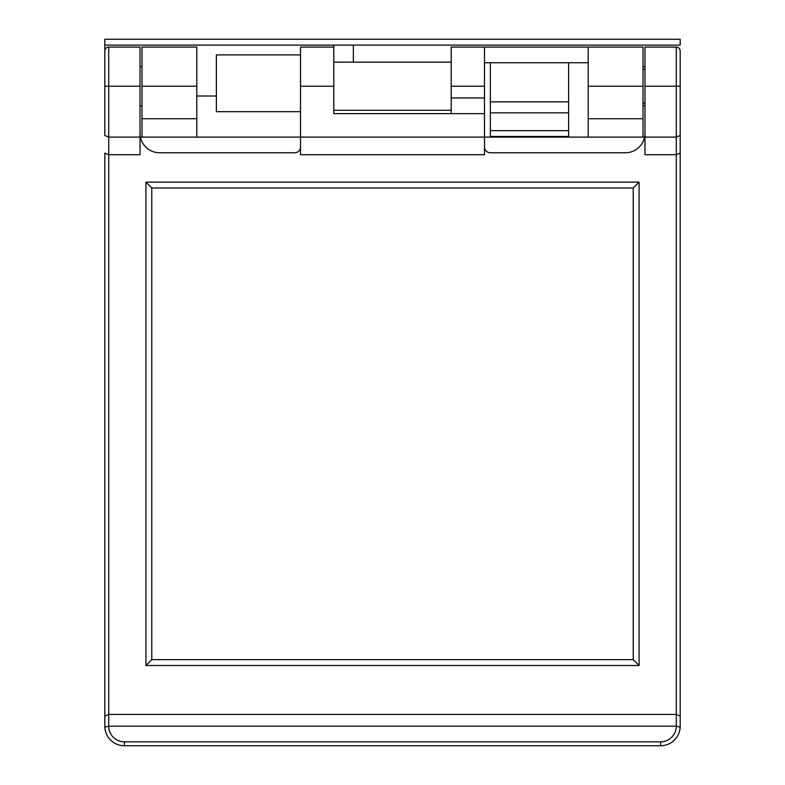 <?xml version="1.0" encoding="UTF-8"?>
<svg xmlns="http://www.w3.org/2000/svg" width="785" height="785" viewBox="0 0 785 785"><rect width="100%" height="100%" fill="white"/><g stroke="black" fill="none" stroke-linecap="round" stroke-linejoin="round"><path stroke-width="1.18" d="M104.807 45.118L680.193 45.118L680.193 39.25L104.807 39.25L104.807 135.481L108.722 137.1L108.722 86.222L140.034 86.222L140.034 47.08L108.722 47.08C106.368 47.286 105.062 48.592 104.807 50.996L104.807 86.222L108.722 86.222L108.722 47.08M680.193 700.74L680.193 96.005M104.807 135.481L104.807 96.005M216.366 96.005L196.79 96.005M588.21 47.08L588.21 86.222L643.003 86.222L643.003 47.08L484.482 47.08L484.482 97.958L451.208 97.958L451.208 86.222L484.482 86.222M353.358 62.152L353.358 45.118M333.792 45.118L333.792 113.619L484.482 113.619L484.482 137.1L644.563 137.1M140.436 137.1L300.518 137.1L300.518 47.08L333.792 47.08M141.997 118.731L141.997 47.08L196.79 47.08L196.79 118.731L141.997 118.731L141.997 137.1M196.79 118.731L196.79 137.1M484.482 62.731L588.21 62.731M643.003 86.222L643.003 137.1M643.003 118.731L588.21 118.731L588.21 137.1M588.21 86.222L588.21 118.731M568.634 62.731L568.634 101.873L490.35 101.873L490.35 136.472L568.634 136.472L568.634 101.873M490.35 62.731L490.35 101.873M300.518 111.666L216.366 111.666L216.366 54.911L300.518 54.911M644.966 103.169L643.003 103.169M643.003 69.266L644.966 69.266M140.034 137.1L108.722 137.1L108.722 154.714L104.807 153.095L104.807 726.184L104.807 716.057L108.722 714.438L108.722 154.714L140.034 154.714L140.034 86.222M484.482 47.08L451.208 47.08L451.208 86.222M451.208 113.619L451.208 97.958M484.482 97.958L484.482 113.619M104.837 727.175A19.566 19.566 0 0 0 124.383 745.75L660.617 745.75L660.617 741.835L124.383 741.835A15.661 15.661 0 0 1 108.722 726.184L104.837 727.175L104.807 726.184M644.966 137.1L644.966 47.08L676.278 47.08L676.278 137.1L644.966 137.1L644.966 154.714L676.278 154.714L676.278 714.438L680.193 716.057L680.193 726.184L680.193 153.095L680.193 716.057M660.617 741.835A15.661 15.661 0 0 0 676.278 726.184L108.722 726.184L108.722 714.438L676.278 714.438L676.278 726.184L680.163 727.175A19.566 19.566 0 0 1 660.617 745.75M300.518 154.714L300.518 137.1L484.482 137.1L484.482 154.714L300.518 154.714M680.163 727.175L680.193 726.184M680.193 135.481L676.278 137.1L676.278 154.714L680.193 153.095L680.193 50.996L680.193 153.095M300.518 146.893A5.868 5.868 0 0 1 294.65 152.761L159.61 152.761A19.566 19.566 0 0 1 140.034 133.185M644.966 133.185A19.566 19.566 0 0 1 625.39 152.761L490.35 152.761A5.868 5.868 0 0 1 484.482 146.893M145.912 182.12L145.912 665.513L639.088 665.513L639.088 182.12L145.912 182.12L151.78 187.988L151.78 659.635L145.912 665.513M639.088 665.513L633.22 659.635L633.22 187.988L639.088 182.12M633.22 187.988L151.78 187.988M151.78 659.635L633.22 659.635M141.997 86.222L196.79 86.222M490.35 130.644L568.634 130.644M490.35 112.844L568.634 112.844M300.518 86.222L333.792 86.222M644.966 86.222L680.193 86.222M124.383 745.75L124.383 741.835M333.792 110.293L451.208 110.293M333.792 62.152L451.208 62.152M141.997 66.647L140.034 66.647M141.997 105.789L140.034 105.789M643.003 105.789L644.966 105.789M643.003 66.647L644.966 66.647M676.278 47.08C678.632 47.286 679.938 48.592 680.193 50.996"/></g></svg>
